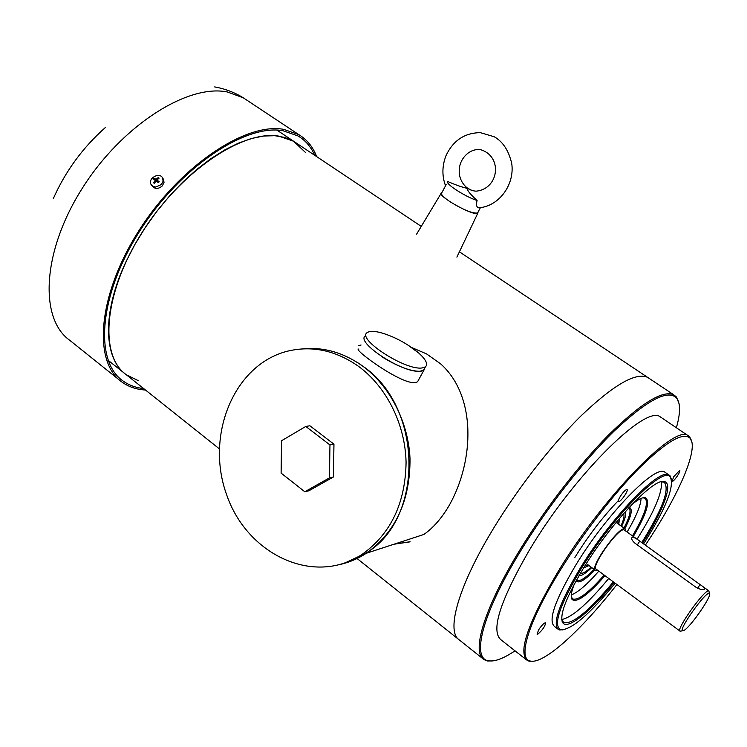 <?xml version="1.0" encoding="UTF-8"?>
<svg xmlns="http://www.w3.org/2000/svg" width="747" height="747" viewBox="0 0 747 747"><rect width="100%" height="100%" fill="white"/><g stroke="black" fill="none" stroke-linecap="round" stroke-linejoin="round"><path stroke-width="1.12" d="M358.495 366.319C335.702 350.408 312.087 345.347 287.66 351.146C233.895 364.471 205.061 435.492 226.621 494.71C246.977 554.47 313.712 586.451 362.136 554.349C390.681 533.928 405.322 503.329 406.079 462.561C405.35 424.361 386.507 386.769 358.495 366.319M304.813 491.759L308.885 490.788L333.433 476.969L333.956 444.166L309.856 425.781L305.784 426.453L281.563 440.73L281.105 473.094L304.813 491.759L329.436 477.884L329.959 444.932L305.784 426.453M333.433 476.969L329.436 477.884M333.956 444.166L329.959 444.932M344.974 562.939L366.011 553.088C424.791 518.735 422.923 405.985 362.398 365.909C343.452 352.5 323.507 346.823 302.563 348.886M424.922 367.673L423.605 370.073L420.514 371.11C404.127 374.266 354.181 341.846 365.647 335.692M422.27 367.916C405.91 371.007 355.908 338.587 367.347 332.508C370.951 330.342 378.122 331.295 388.851 335.356C399.748 339.596 409.701 345.488 418.703 353.014C426.033 359.652 428.255 364.284 425.351 366.898L422.27 367.916M407.451 344.759L418.703 353.014M645.343 545.151C678.407 495.971 699.481 448.06 689.985 438.134C682.954 431.757 665.838 441.944 638.648 468.696C612.456 495.242 580.942 536.243 558.242 573.565C527.802 623.325 517.568 659.143 530.398 661.048C544.021 664.41 581.773 629.786 616.919 584.49M538.55 629.954L537.112 634.222L537.924 634.091C542.639 629.945 545.198 626.173 545.581 622.755C544.003 622.914 541.659 625.314 538.55 629.954M665.596 472.674L664.765 472.104C655.455 463.99 606.078 514.692 575.339 565.834C555.002 600.28 547.999 620.458 554.339 626.35L557.832 629.03M620.234 496.494C618.563 499.323 618.002 501.013 618.553 501.545C620.178 502.815 629.011 490.256 626.994 489.546C625.482 489.649 623.231 491.965 620.234 496.494M673.738 476.689L672.02 481.385C673.364 482.441 681.367 470.946 679.658 470.414L673.738 476.689M489.397 535.282C456.875 590.429 446.323 632.354 459.47 640.067C446.323 632.354 456.875 590.429 489.397 535.282C514.412 492.647 550.063 446.323 581.185 415.734C613.567 384.91 635.697 372.109 647.574 377.328C635.697 372.109 613.567 384.91 581.185 415.734C550.063 446.323 514.412 492.647 489.397 535.282M649.423 378.561L459.414 251.823M679.088 403.791L676.493 397.059L673.626 394.715C662.486 389.99 640.842 403.361 608.712 434.819C577.786 466.016 541.939 512.853 516.429 555.656C483.262 611.037 471.665 652.561 483.991 659.601L487.539 660.992L493.001 660.899M676.371 427.742C680.48 413.38 680.582 403.539 676.698 398.216C668.182 388.963 647.425 399.832 614.426 430.814C582.623 461.749 544.376 511.051 517.55 556.057C481.451 616.256 471.534 658.985 488.697 660.824C494.981 661.777 503.749 658.434 514.982 650.805M661.711 417.825L660.311 416.882C645.735 404.071 572.576 476.539 528.474 551.678C499.967 601.372 490.742 630.701 500.807 639.675L526.299 659.694M691.899 442.177L689.77 436.948L688.043 435.641C674.802 423.689 602.231 497.735 557.141 573.173C527.952 623.007 517.96 652.075 527.158 660.367L529.212 661.216L533.545 661.188M671.553 479.621L670.115 475.895L669.023 475.055C659.853 467.043 610.551 517.904 579.7 569.074C559.298 603.539 552.21 623.689 558.448 629.506L562.874 629.954M643.606 543.909C665.782 508.735 674.69 486.465 670.32 477.081C663.681 465.073 612.727 516.429 580.764 569.466C559.298 605.901 552.687 626.023 560.95 629.861C571.763 629.618 589.841 614.071 615.192 583.22M642.551 543.153C663.317 510.845 673.719 482.777 664.12 481.582C653.662 477.828 610.504 523.46 583.454 568.224C565.824 597.796 558.971 616.042 562.902 622.951C568.019 629.917 590.793 611.289 614.155 582.445M561.725 619.319L563.686 622.578C572.519 624.585 589.084 611.009 613.362 581.857M641.757 542.574C662.58 509.062 670.05 488.94 664.176 482.207L661.17 481.787M561.763 619.506C572.09 617.405 587.749 603.707 608.73 578.439M637.079 539.203C654.484 511.387 662.57 492.245 661.347 481.768M574.191 584.341C571.147 592.222 570.465 597.292 572.137 599.542C577.039 602.95 587.992 594.995 604.995 575.685M633.325 536.505C646.846 513.366 650.777 500.406 645.1 497.633C642.355 497.25 637.994 499.51 631.99 504.421M571.259 596.713L572.706 598.982C578.197 600.663 588.683 592.698 604.183 575.078M632.504 535.907C644.876 514.767 649.003 502.18 644.885 498.165L642.775 497.819M571.296 594.892C577.973 592.399 587.151 584.471 598.833 571.128M627.106 532.023C636.127 516.747 640.777 505.542 641.066 498.417M576.133 580.764L576.376 581.157C579.065 583.603 585.256 579.877 594.957 569.98M624.828 528.689C631.486 515.766 632.942 508.66 629.217 507.372M576.787 580.475L576.787 580.475C579.803 581.736 585.583 578.029 594.117 569.354M623.978 528.073C629.824 516.663 631.43 509.912 628.797 507.829M358.009 362.883C387.544 381.894 408.31 419.609 410.019 458.723C410.187 500.658 395.63 532.163 366.338 553.256C358.205 558.569 349.559 562.295 340.38 564.433M366.338 553.256L423.904 534.45C433.465 527.69 441.953 517.914 449.386 505.112C474.494 460.227 476.427 395.798 440.646 363.882L426.528 353.882L411.588 347.486M361.053 345.03L358.691 345.525M358.905 349.073C350.754 347.953 408.254 390.121 417.676 381.558L419.45 378.318M410.112 541.743L394.519 544.049M409.664 541.902L394.631 544.133M425.183 367.197L423.885 370.26L420.804 371.287C411.167 371.558 398.478 366.898 382.744 357.309M296.961 143.471L293.58 141.22L284.887 137.457L274.868 135.702L263.663 136.029L251.431 138.512L238.368 143.163L224.707 149.951L210.701 158.803L196.62 169.588L182.754 182.109L169.382 196.144L156.786 211.42L145.226 227.611L134.946 244.39L126.15 261.413C101.648 312.984 103.59 359.036 126.364 374.789L138.223 380.634M278.379 131.08L277.053 130.127M305.542 152.519L293.58 141.22L278.743 136.113C242.504 129.819 180.41 171.539 142.07 232.485C103.459 293.328 99.034 355.843 126.364 374.789L219.198 448.723M108.072 360.25L124.254 373.108M158.047 182.399L159.195 181.773L156.935 180.008L158.532 181.904M161.427 184.518L163.07 181.334L162.697 178.131C159.821 171.605 147.514 178.262 151.043 184.434L152.892 186.348L155.665 187.077L161.427 184.518M156.935 180.008L159.111 178.131L158.261 177.525L156.095 179.401L154.237 178.225L153.424 179.121L155.283 180.298L153.508 182.763L154.349 183.37L156.132 180.905L158.383 182.67L159.195 181.773M158.336 178.72L157.841 178.449L158.261 177.525M154.237 178.225L157.215 181.063L156.095 179.401M157.832 179.149L157.841 178.449M156.226 180.214L155.609 180.774M155.04 178.944L154.34 179.672M153.508 182.763L154.732 182.763M154.293 182.371L154.928 182.473M155.283 180.298L155.89 181.194M151.697 185.387L151.996 185.807C154.788 189.252 158.243 189.271 162.351 185.891L164.069 182.231L162.958 178.524M316.681 156.627C312.937 146.87 306.961 139.521 298.744 134.591L283.561 129.324C245.464 122.34 179.579 166.245 138.727 230.954C97.605 295.532 92.88 361.847 121.705 381.894C128.419 386.787 136.346 389.504 145.488 390.018M314.767 155.348C311.023 146.851 305.439 140.38 298.006 135.935L282.889 130.697C245.137 123.843 179.934 167.365 139.549 231.383C98.875 295.298 94.197 360.913 122.741 380.755C128.717 385.125 135.693 387.73 143.667 388.571M625.547 512.339L625.435 511.527M578.906 575.853L579.709 575.713M621.588 526.355C625.146 518.941 626.378 514.048 625.295 511.686M579.009 575.666L579.046 575.676C581.624 575.946 585.863 573.257 591.755 567.599M620.962 525.907C623.801 519.623 624.641 515.561 623.502 513.712M580.382 573.322C582.483 573.845 586.068 571.791 591.138 567.15M618.815 524.357L619.375 518.511M583.659 567.897L589 565.563M617.993 523.768L617.853 520.323M584.91 565.881L588.178 564.965M478.099 211.933L477.809 213.166C473.822 216.798 435.305 195.004 441.542 192.661L441.953 192.511M477.931 212.251L477.501 213.026C472.515 213.577 463.513 209.907 450.478 202.007C443.344 197.217 440.441 194.155 441.785 192.838L446.146 184.621M466.408 187.488L471.656 190.41M479.004 207.759L478.668 207.787C476.493 207.246 475.97 204.818 477.09 200.513C465.101 196.685 444.923 183.603 447.677 181.502C455.315 184.78 461.338 186.946 465.745 187.992L467.389 189.047L465.745 187.992M467.239 188.141L470.311 189.897M477.09 200.513C470.778 194.706 467.538 190.887 467.389 189.047M467.295 188.169L468.36 188.786M632.251 537.308L632.093 537.401C631.075 538.671 632.055 540.632 635.034 543.274L695.756 587.114C699.659 589.336 702.516 590.046 704.328 589.252L704.337 589.234C705.047 588.449 703.609 586.89 700.042 584.556L639.721 541.127C636.341 538.456 633.848 537.177 632.251 537.308M679.947 631.075L596.293 569.242C590.046 567.141 619.58 525.879 624.361 530.043L624.548 530.183M681.124 631.028L680.069 631.168C675.269 630.207 705.616 587.814 708.884 590.914L709.164 592.38M597.563 570.185L595.48 570.363C588.869 568.14 620.103 524.506 625.155 528.923L625.818 531.098M684.261 630.263L682.581 630.813C678.071 630.02 706.382 590.466 709.342 593.426C713.077 594.229 691.405 626.005 684.261 630.263M617.9 501.078C602.474 517.26 588.132 536.066 574.873 557.467M247.173 100.378L243.345 97.838L227.452 92.002C187.824 83.664 121.584 125.421 81.881 188.935C41.897 252.327 39.348 318.913 69.751 340.305L119.501 380.13M637.34 544.946L639.721 541.127M697.661 588.244L700.042 584.556M362.136 554.349L366.011 553.088M425.351 366.898L423.605 370.073M673.626 394.715L647.574 377.328M482.917 658.742L459.47 640.067M676.698 398.216L676.493 397.059M488.697 660.824L487.539 660.992M688.043 435.641L660.311 416.882M689.985 438.134L689.77 436.948M530.398 661.048L529.212 661.216M669.023 475.055L664.765 472.104M670.32 477.081L670.115 475.895M560.95 629.861L559.764 630.029M562.743 621.737L562.902 622.951M662.925 481.796L664.12 481.582M562.089 621.355L562.762 621.868M563.107 622.139L563.686 622.578M571.969 598.328L572.137 599.542M643.914 497.847L645.1 497.633M571.455 598.039L571.987 598.44M576.282 580.484L576.376 581.157M423.885 370.26L417.676 381.558M421.271 226.388L276.95 130.127M458.313 639.143L357.075 558.523M162.697 178.131L163.621 179.513M298.744 134.591L243.345 97.838C234.493 92.367 224.931 88.734 214.678 86.923M120.566 379.009L122.741 380.755M53.252 198.739C65.456 171.203 82.87 147.43 105.495 127.401M441.094 193.408L416.593 234.156M477.809 213.166L456.893 257.117M480.442 207.619L477.501 213.026M445.539 185.77C441.879 175.956 442.047 165.871 446.052 155.525C453.233 140.464 464.662 132.835 480.34 132.658L494.234 136.757C502.834 141.603 508.66 150.474 511.714 163.369C514.972 184.761 498.735 206.602 478.668 207.787M479.06 149.437C467.099 149.456 459.75 160.764 459.433 168.542C457.846 177.319 463.822 190.196 475.998 191.176C499.257 189.047 503.048 155.796 480.022 149.521L479.06 149.437M632.093 537.401L631.729 537.989M709.342 593.426L708.903 590.924L624.361 530.043M625.155 528.923L616.126 522.424M595.294 570.222L586.339 563.602M682.581 630.813L680.087 631.168"/></g></svg>
